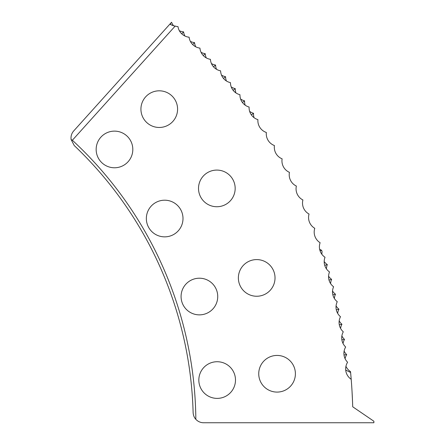 <?xml version="1.0" encoding="UTF-8"?>
<svg xmlns="http://www.w3.org/2000/svg" width="445" height="445" viewBox="0 0 445 445"><rect width="100%" height="100%" fill="white"/><g stroke="black" fill="none" stroke-linecap="round" stroke-linejoin="round"><path stroke-width="0.67" d="M345.709 370.029L350.61 372.521A541.988 541.988 0 0 1 352.713 406.791L373.889 421.243L373.889 422.75L203.588 422.75A10.474 10.474 0 0 1 195.839 419.318A384.897 384.897 0 0 0 72.368 140.247L175.174 26.071A12.466 12.466 0 0 0 177.989 26.6A12.466 12.466 0 0 0 189.108 37.196A12.466 12.466 0 0 0 199.927 48.11A12.466 12.466 0 0 0 210.424 59.33A12.466 12.466 0 0 0 220.603 70.838A12.466 12.466 0 0 0 230.449 82.631A12.466 12.466 0 0 0 239.95 94.702A12.466 12.466 0 0 0 249.111 107.039A12.466 12.466 0 0 0 257.911 119.633A12.466 12.466 0 0 0 266.355 132.471A12.466 12.466 0 0 0 274.426 145.543A12.466 12.466 0 0 0 282.124 158.837A12.466 12.466 0 0 0 289.445 172.349A12.466 12.466 0 0 0 296.37 186.06A12.466 12.466 0 0 0 302.906 199.961A12.466 12.466 0 0 0 309.047 214.045A12.466 12.466 0 0 0 314.782 228.302A12.466 12.466 0 0 0 320.111 242.714A12.466 12.466 0 0 0 325.022 257.266A12.466 12.466 0 0 0 329.522 271.956A12.466 12.466 0 0 0 333.605 286.769A12.466 12.466 0 0 0 337.26 301.693A12.466 12.466 0 0 0 340.492 316.712A12.466 12.466 0 0 0 343.295 331.82A12.466 12.466 0 0 0 345.665 347A12.466 12.466 0 0 0 347.601 362.241A12.466 12.466 0 0 0 351.2 379.29M198.514 188.407A18.328 18.328 0 0 0 216.843 206.736A18.328 18.328 0 0 0 235.171 188.407A18.328 18.328 0 0 0 216.843 170.085A18.328 18.328 0 0 0 198.514 188.407M140.926 109.142A18.328 18.328 0 0 0 159.254 127.47A18.328 18.328 0 0 0 177.583 109.142A18.328 18.328 0 0 0 159.254 90.813A18.328 18.328 0 0 0 140.926 109.142M238.37 277.919A18.328 18.328 0 0 0 256.698 296.248A18.328 18.328 0 0 0 275.027 277.919A18.328 18.328 0 0 0 256.698 259.591A18.328 18.328 0 0 0 238.37 277.919M258.74 373.761A18.328 18.328 0 0 0 277.068 392.089A18.328 18.328 0 0 0 295.397 373.761A18.328 18.328 0 0 0 277.068 355.433A18.328 18.328 0 0 0 258.74 373.761M146.349 218.528A18.328 18.328 0 0 0 164.678 236.857A18.328 18.328 0 0 0 183.001 218.528A18.328 18.328 0 0 0 164.678 200.2A18.328 18.328 0 0 0 146.349 218.528M96.159 149.448A18.328 18.328 0 0 0 114.487 167.776A18.328 18.328 0 0 0 132.816 149.448A18.328 18.328 0 0 0 114.487 131.125A18.328 18.328 0 0 0 96.159 149.448M181.076 296.537A18.328 18.328 0 0 0 199.405 314.865A18.328 18.328 0 0 0 217.733 296.537A18.328 18.328 0 0 0 199.405 278.208A18.328 18.328 0 0 0 181.076 296.537M198.832 380.058A18.328 18.328 0 0 0 217.16 398.386A18.328 18.328 0 0 0 235.488 380.058A18.328 18.328 0 0 0 217.16 361.729A18.328 18.328 0 0 0 198.832 380.058M173.572 25.738A12.199 11.837 -48 0 1 171.57 22.25L169.912 24.086A13.506 13.1 -48 0 0 175.174 26.071M170.591 23.335L170.691 24.564M345.943 366.28A12.466 12.466 0 0 0 350.526 371.608L350.61 372.521M352.023 391.149C352.907 409.873 352.907 409.873 352.023 391.149L352.523 401.418M352.535 401.724L352.64 404.561M352.64 404.577L352.668 405.367M341.983 339.802L344.53 339.401A12.466 12.466 0 0 1 341.866 335.947M344.13 354.938L346.688 354.615A12.466 12.466 0 0 1 344.118 351.083M343.045 343.507A12.466 12.466 0 0 1 344.53 339.401M339.407 324.728L341.944 324.255A12.466 12.466 0 0 1 339.185 320.878M340.581 328.404A12.466 12.466 0 0 1 341.944 324.255M336.409 309.737L338.929 309.192A12.466 12.466 0 0 1 336.07 305.893M337.677 313.375A12.466 12.466 0 0 1 338.929 309.192M332.977 294.835L335.486 294.217A12.466 12.466 0 0 1 332.532 291.002M334.356 298.434A12.466 12.466 0 0 1 335.486 294.217M329.128 280.033L331.614 279.349A12.466 12.466 0 0 1 328.577 276.217M330.607 283.599A12.466 12.466 0 0 1 331.614 279.349M324.861 265.353L327.325 264.597A12.466 12.466 0 0 1 324.199 261.554M326.441 268.869A12.466 12.466 0 0 1 327.325 264.597M320.172 250.796L321.64 250.301L319.644 249.295M321.852 254.267A12.466 12.466 0 0 1 322.097 251.82L321.64 250.301M242.503 102.378L244.572 100.837A12.466 12.466 0 0 1 240.606 99.018M251.442 114.782L253.555 113.303A12.466 12.466 0 0 1 249.639 111.372M245.167 105.165A12.466 12.466 0 0 1 244.572 100.837M233.213 90.229L235.244 88.633A12.466 12.466 0 0 1 231.222 86.931M235.961 92.938A12.466 12.466 0 0 1 235.244 88.633M223.585 78.353L225.565 76.701A12.466 12.466 0 0 1 221.499 75.11M226.405 80.984A12.466 12.466 0 0 1 225.565 76.701M213.622 66.756L215.552 65.048A12.466 12.466 0 0 1 211.447 63.574M216.515 69.303A12.466 12.466 0 0 1 215.552 65.048M203.332 55.447L205.217 53.684A12.466 12.466 0 0 1 201.068 52.326M206.296 57.911A12.466 12.466 0 0 1 205.217 53.684M192.724 44.433L194.56 42.614A12.466 12.466 0 0 1 190.371 41.379M195.756 46.814A12.466 12.466 0 0 1 194.56 42.614M181.81 33.725L183.59 31.856A12.466 12.466 0 0 1 179.368 30.738M184.909 36.017A12.466 12.466 0 0 1 183.59 31.856M195.839 419.318C194.215 417.61 193.308 415.352 193.119 412.554A382.3 382.3 0 0 0 74.248 145.565L71.111 139.558L72.368 140.247M71.111 139.558C70.688 136.315 71.545 133.45 73.681 130.969L169.912 24.086M254.028 117.647A12.466 12.466 0 0 1 253.555 113.303M345.086 358.676A12.466 12.466 0 0 1 346.688 354.615"/></g></svg>
